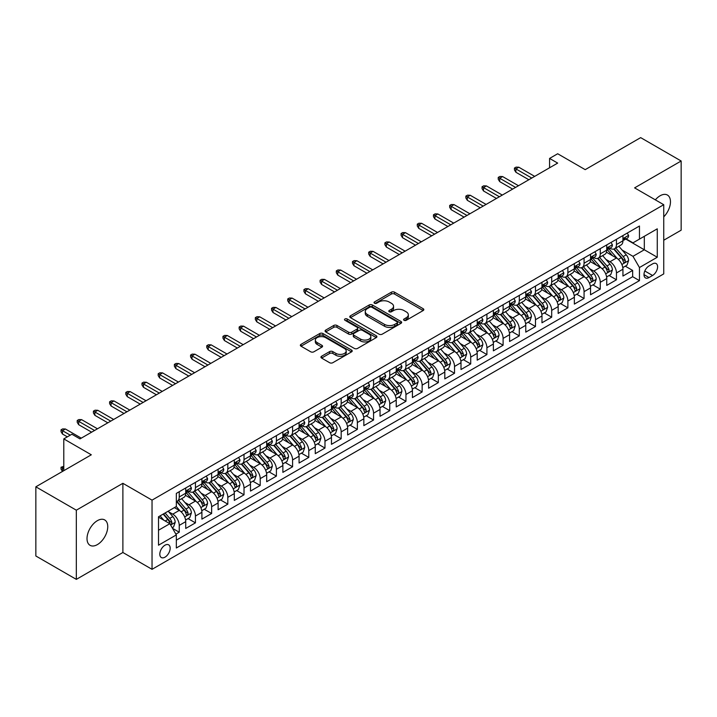 <?xml version="1.0" encoding="UTF-8"?>
<svg xmlns="http://www.w3.org/2000/svg" width="717" height="717" viewBox="0 0 717 717"><rect width="100%" height="100%" fill="white"/><g stroke="black" fill="none" stroke-linecap="round" stroke-linejoin="round"><path stroke-width="1.08" d="M404.047 320.293A1.577 0.905 0 0 0 406.27 320.293L423.164 310.542A2.25 1.3 0 0 0 423.819 309.619A2.25 1.3 0 0 0 423.164 308.704L394.547 292.186A2.25 1.3 0 0 0 391.374 292.186L374.48 301.938A1.577 0.905 0 0 0 374.023 302.574A1.577 0.905 0 0 0 374.48 303.219A1.577 0.905 0 0 0 376.712 303.219L378.899 301.956A7.197 4.15 0 0 1 389.071 301.956L391.455 303.336A7.197 4.15 0 0 1 393.561 306.276A7.197 4.15 0 0 1 391.455 309.206L389.268 310.47A1.577 0.905 0 0 0 388.802 311.115A1.577 0.905 0 0 0 389.268 311.752A1.577 0.905 0 0 0 391.491 311.752L393.678 310.497A7.197 4.15 0 0 1 403.85 310.497L406.234 311.868A7.197 4.15 0 0 1 408.34 314.808A7.197 4.15 0 0 1 406.234 317.739L404.047 319.002A1.577 0.905 0 0 0 403.59 319.648A1.577 0.905 0 0 0 404.047 320.293L404.047 319.002M97.387 544.597A14.654 8.461 120 0 0 106.958 531.682A14.654 8.461 120 0 0 104.709 519.933A14.654 8.461 120 0 0 97.387 520.659A14.654 8.461 120 0 0 87.806 533.573A14.654 8.461 120 0 0 90.055 545.323A14.654 8.461 120 0 0 97.387 544.597M663.745 216.848A14.654 8.461 120 0 0 667.428 195.051A14.654 8.461 120 0 0 660.097 195.777A14.654 8.461 120 0 0 655.347 199.855M164.991 557.172A7.331 4.23 120 0 0 169.777 550.71A7.331 4.23 120 0 0 168.656 544.839A7.331 4.23 120 0 0 164.991 545.198A7.331 4.23 120 0 0 160.205 551.66A7.331 4.23 120 0 0 161.325 557.53A7.331 4.23 120 0 0 164.991 557.172M321.592 356.241A2.25 1.3 0 0 0 320.938 357.156A2.25 1.3 0 0 0 321.592 358.07L329.623 362.712A2.25 1.3 0 0 0 332.805 362.712L351.554 351.877A2.25 1.3 0 0 0 352.217 350.963A2.25 1.3 0 0 0 351.554 350.048L322.946 333.53A2.25 1.3 0 0 0 319.764 333.53L301.015 344.357A2.25 1.3 0 0 0 300.351 345.271A2.25 1.3 0 0 0 301.015 346.194L310.703 351.787A2.25 1.3 0 0 0 313.885 351.787L321.915 347.153A2.25 1.3 0 0 0 322.569 346.239A2.25 1.3 0 0 0 321.915 345.316L317.102 342.547A6.014 3.468 0 0 1 315.346 340.091A6.014 3.468 0 0 1 319.056 336.882A6.014 3.468 0 0 1 325.608 337.635L344.447 348.507A6.014 3.468 0 0 1 346.203 350.963A6.014 3.468 0 0 1 342.493 354.171A6.014 3.468 0 0 1 335.941 353.418L332.805 351.608A2.25 1.3 0 0 0 329.623 351.608L321.592 356.241L321.592 358.07M663.745 240.231L681.15 230.184L681.15 161.002L640.666 137.628L585.206 169.651L557.674 153.752L549.581 158.43L557.674 163.1L79.972 438.903L71.879 434.224L63.786 438.903L63.786 470.693M76.334 510.19L76.334 579.372L122.885 552.493L122.885 483.312L76.334 510.19L35.85 486.816L91.31 454.793L63.786 438.903M122.885 483.312L152.04 500.134L663.745 204.703L663.745 273.894L152.04 569.325L152.04 500.134M681.15 161.002L634.599 187.881L663.745 204.703M379.051 334.167A2.25 1.3 0 0 0 382.233 334.167L400.991 323.34A2.25 1.3 0 0 0 401.645 322.426A2.25 1.3 0 0 0 400.991 321.503L372.374 304.985A2.25 1.3 0 0 0 369.201 304.985L350.443 315.812A2.25 1.3 0 0 0 349.788 316.735A2.25 1.3 0 0 0 350.443 317.649L379.051 334.167M345.585 320.633A1.577 0.905 0 0 1 347.189 320.849L347.189 318.984L376.273 335.771A2.25 1.3 0 0 1 376.927 336.694A2.25 1.3 0 0 1 376.273 337.608L357.514 348.435A2.25 1.3 0 0 1 354.341 348.435L325.724 331.917L333.755 327.319L333.755 325.455L325.724 330.089A2.25 1.3 0 0 0 325.07 331.003A2.25 1.3 0 0 0 325.724 331.917L325.724 330.089M333.755 327.319A2.25 1.3 0 0 1 336.936 327.319L336.936 325.455A2.25 1.3 0 0 0 333.755 325.455M336.936 325.455L348.534 332.15A2.25 1.3 0 0 0 351.715 332.15L357.039 329.076A2.25 1.3 0 0 0 357.702 328.162A2.25 1.3 0 0 0 357.039 327.239L344.958 320.266A1.577 0.905 0 0 1 344.501 319.621A1.577 0.905 0 0 1 345.469 318.787A1.577 0.905 0 0 1 347.189 318.984M76.334 579.372L35.85 555.998L35.85 486.816M175.88 534.147L179.241 532.202L172.519 528.33M168.701 511.813L172.761 514.161A9.16 5.288 60 0 1 179.241 525.382L185.721 521.644L185.721 528.465L195.436 522.854L188.069 518.606M184.887 502.465L188.956 504.813A9.16 5.288 60 0 1 195.436 516.034L201.907 512.297L201.907 519.117L211.632 513.506L204.255 509.258M201.083 493.117L205.152 495.465A9.16 5.288 60 0 1 211.632 506.686L218.102 502.94L218.102 509.769L227.818 504.159L220.451 499.901M217.278 483.769L221.347 486.117A9.16 5.288 60 0 1 227.818 497.338L234.298 493.592L234.298 500.421L244.013 494.811L236.646 490.553M233.473 474.421L237.533 476.769A9.16 5.288 60 0 1 244.013 487.981L250.493 484.244L250.493 491.073L260.208 485.463L252.841 481.206M249.668 465.073L253.728 467.421A9.16 5.288 60 0 1 260.208 478.633L266.688 474.896L266.688 481.725L276.403 476.115L269.036 471.858M265.855 455.716L269.924 458.064A9.16 5.288 60 0 1 276.403 469.285L282.874 465.548L282.874 472.369L292.59 466.767L285.223 462.51M282.05 446.368L286.119 448.717A9.16 5.288 60 0 1 292.59 459.938L299.07 456.2L299.07 463.021L308.785 457.41L301.418 453.162M298.245 437.02L302.305 439.369A9.16 5.288 60 0 1 308.785 450.59L315.265 446.852L315.265 453.673L324.98 448.062L317.613 443.814M314.44 427.673L318.5 430.021A9.16 5.288 60 0 1 324.98 441.242L331.46 437.495L331.46 444.325L341.175 438.714L333.808 434.457M330.627 418.325L334.696 420.673A9.16 5.288 60 0 1 341.175 431.894L347.646 428.148L347.646 434.977L357.371 429.366L349.995 425.109M346.822 408.977L350.891 411.325A9.16 5.288 60 0 1 357.371 422.537L363.842 418.8L363.842 425.629L373.557 420.019L366.19 415.761M363.017 399.629L367.086 401.977A9.16 5.288 60 0 1 373.557 413.189L380.037 409.452L380.037 416.281L389.752 410.671L382.385 406.414M379.212 390.281L383.272 392.62A9.16 5.288 60 0 1 389.752 403.841L396.232 400.104L396.232 406.924L405.947 401.323L398.58 397.066M395.408 380.924L399.468 383.272A9.16 5.288 60 0 1 405.947 394.493L412.427 390.756L412.427 397.577L422.143 391.966L414.776 387.718M411.594 371.576L415.663 373.924A9.16 5.288 60 0 1 422.143 385.146L428.614 381.408L428.614 388.229L438.329 382.618L430.962 378.37M427.789 362.228L431.858 364.577A9.16 5.288 60 0 1 438.329 375.798L444.809 372.06L444.809 378.881L454.524 373.27L447.157 369.022M443.984 352.881L448.044 355.229A9.16 5.288 60 0 1 454.524 366.45L461.004 362.703L461.004 369.533L470.719 363.922L463.352 359.665M460.18 343.533L464.24 345.881A9.16 5.288 60 0 1 470.719 357.102L477.199 353.356L477.199 360.185L486.915 354.574L479.548 350.317M476.366 334.185L480.435 336.533A9.16 5.288 60 0 1 486.915 347.745L493.386 344.008L493.386 350.837L503.11 345.227L495.734 340.969M492.561 324.837L496.63 327.185A9.16 5.288 60 0 1 503.11 338.397L509.581 334.66L509.581 341.489L519.296 335.879L511.929 331.621M508.756 315.48L512.825 317.828A9.16 5.288 60 0 1 519.296 329.049L525.776 325.312L525.776 332.132L535.491 326.531L528.124 322.274M524.952 306.132L529.012 308.48A9.16 5.288 60 0 1 535.491 319.701L541.971 315.964L541.971 322.784L551.687 317.174L544.32 312.926M541.138 296.784L545.207 299.132A9.16 5.288 60 0 1 551.687 310.353L558.167 306.616L558.167 313.437L567.882 307.826L560.515 303.578M557.333 287.436L561.402 289.785A9.16 5.288 60 0 1 567.882 301.006L574.353 297.268L574.353 304.089L584.068 298.478L576.701 294.221M573.528 278.088L577.597 280.437A9.16 5.288 60 0 1 584.068 291.658L590.548 287.911L590.548 294.741L600.263 289.13L592.896 284.873M589.724 268.741L593.784 271.089A9.16 5.288 60 0 1 600.263 282.301L606.743 278.563L606.743 285.393L616.459 279.782L616.459 272.953A9.16 5.288 -120 0 0 609.979 261.741L605.919 259.393M609.091 275.525L616.459 279.782M185.721 521.644A9.16 5.288 -120 0 0 179.241 510.423L174.383 507.618M201.907 512.297A9.16 5.288 -120 0 0 195.436 501.075L185.416 495.295M218.102 502.94A9.16 5.288 -120 0 0 211.632 491.728L201.611 485.947M234.298 493.592A9.16 5.288 -120 0 0 227.818 482.38L217.807 476.59M250.493 484.244A9.16 5.288 -120 0 0 244.013 473.023L234.002 467.242M266.688 474.896A9.16 5.288 -120 0 0 260.208 463.675L250.197 457.894M282.874 465.548A9.16 5.288 -120 0 0 276.403 454.327L266.383 448.546M299.07 456.2A9.16 5.288 -120 0 0 292.59 444.979L282.579 439.198M315.265 446.852A9.16 5.288 -120 0 0 308.785 435.631L298.774 429.85M331.46 437.495A9.16 5.288 -120 0 0 324.98 426.283L314.969 420.503M347.646 428.148A9.16 5.288 -120 0 0 341.175 416.935L331.155 411.146M363.842 418.8A9.16 5.288 -120 0 0 357.371 407.579L347.351 401.798M380.037 409.452A9.16 5.288 -120 0 0 373.557 398.231L363.546 392.45M396.232 400.104A9.16 5.288 -120 0 0 389.752 388.883L379.741 383.102M412.427 390.756A9.16 5.288 -120 0 0 405.947 379.535L395.927 373.754M428.614 381.408A9.16 5.288 -120 0 0 422.143 370.187L412.123 364.406M444.809 372.06A9.16 5.288 -120 0 0 438.329 360.839L428.318 355.058M461.004 362.703A9.16 5.288 -120 0 0 454.524 351.491L444.513 345.711M477.199 353.356A9.16 5.288 -120 0 0 470.719 342.143L460.708 336.354M493.386 344.008A9.16 5.288 -120 0 0 486.915 332.787L476.895 327.006M509.581 334.66A9.16 5.288 -120 0 0 503.11 323.439L493.09 317.658M525.776 325.312A9.16 5.288 -120 0 0 519.296 314.091L509.285 308.31M541.971 315.964A9.16 5.288 -120 0 0 535.491 304.743L525.48 298.962M558.167 306.616A9.16 5.288 -120 0 0 551.687 295.395L541.667 289.614M574.353 297.268A9.16 5.288 -120 0 0 567.882 286.047L557.862 280.266M590.548 287.911A9.16 5.288 -120 0 0 584.068 276.699L574.057 270.918M606.743 278.563A9.16 5.288 -120 0 0 600.263 267.342L590.252 261.562M652.569 263.892L649.01 265.944A7.098 4.096 120 0 0 644.368 272.2A7.098 4.096 120 0 0 645.461 277.891A7.098 4.096 120 0 0 649.01 277.542L652.569 275.48A7.098 4.096 120 0 0 657.211 269.225A7.098 4.096 120 0 0 656.118 263.533A7.098 4.096 120 0 0 652.569 263.892M158.511 530.239L169.848 523.697L176.328 534.918L176.328 548.003L639.456 280.625L639.456 267.531L632.977 256.319L622.105 250.045M176.328 534.918L158.511 545.198L158.511 516.778L176.328 506.498L176.328 493.404L639.456 226.025L639.456 239.111L657.265 228.831L657.265 257.251L639.456 267.531M188.876 491.297L188.956 491.351A9.16 5.288 60 0 0 193.536 491.808L200.016 488.062A9.16 5.288 -120 0 0 201.907 483.867L201.907 478.633M205.062 481.949L205.152 482.003A9.16 5.288 60 0 0 209.731 482.451L216.211 478.714A9.16 5.288 -120 0 0 218.102 474.52L218.102 469.285M221.257 472.602L221.347 472.655A9.16 5.288 60 0 0 225.927 473.103L232.398 469.366A9.16 5.288 -120 0 0 234.298 465.172L234.298 459.938M237.452 463.254L237.533 463.307A9.16 5.288 60 0 0 242.113 463.756L248.593 460.018A9.16 5.288 -120 0 0 250.493 455.824L250.493 450.59M253.648 453.906L253.728 453.951A9.16 5.288 60 0 0 258.308 454.408L264.788 450.67A9.16 5.288 -120 0 0 266.688 446.476L266.688 441.242M269.834 444.558L269.924 444.603A9.16 5.288 60 0 0 274.503 445.06L280.983 441.322A9.16 5.288 -120 0 0 282.874 437.128L282.874 431.894M286.029 435.21L286.119 435.255A9.16 5.288 60 0 0 290.699 435.712L297.17 431.966A9.16 5.288 -120 0 0 299.07 427.78L299.07 422.537M302.224 425.862L302.305 425.907A9.16 5.288 60 0 0 306.894 426.364L313.365 422.618A9.16 5.288 -120 0 0 315.265 418.423L315.265 413.189M318.42 416.505L318.5 416.559A9.16 5.288 60 0 0 323.08 417.007L329.56 413.27A9.16 5.288 -120 0 0 331.46 409.075L331.46 403.841M334.615 407.157L334.696 407.211A9.16 5.288 60 0 0 339.275 407.659L345.755 403.922A9.16 5.288 -120 0 0 347.646 399.728L347.646 394.493M350.801 397.81L350.891 397.863A9.16 5.288 60 0 0 355.471 398.311L361.951 394.574A9.16 5.288 -120 0 0 363.842 390.38L363.842 385.146M366.996 388.462L367.086 388.506A9.16 5.288 60 0 0 371.666 388.964L378.137 385.226A9.16 5.288 -120 0 0 380.037 381.032L380.037 375.798M383.192 379.114L383.272 379.159A9.16 5.288 60 0 0 387.852 379.616L394.332 375.878A9.16 5.288 -120 0 0 396.232 371.684L396.232 366.45M399.387 369.766L399.468 369.811A9.16 5.288 60 0 0 404.047 370.268L410.527 366.53A9.16 5.288 -120 0 0 412.427 362.336L412.427 357.093M415.573 360.418L415.663 360.463A9.16 5.288 60 0 0 420.243 360.92L426.723 357.174A9.16 5.288 -120 0 0 428.614 352.988L428.614 347.745M431.768 351.061L431.858 351.115A9.16 5.288 60 0 0 436.438 351.572L442.909 347.826A9.16 5.288 -120 0 0 444.809 343.631L444.809 338.397M447.964 341.713L448.044 341.767A9.16 5.288 60 0 0 452.624 342.215L459.104 338.478A9.16 5.288 -120 0 0 461.004 334.283L461.004 329.049M464.159 332.365L464.24 332.419A9.16 5.288 60 0 0 468.819 332.867L475.299 329.13A9.16 5.288 -120 0 0 477.199 324.935L477.199 319.701M480.354 323.017L480.435 323.071A9.16 5.288 60 0 0 485.015 323.519L491.495 319.782A9.16 5.288 -120 0 0 493.386 315.588L493.386 310.353M496.54 313.67L496.63 313.714A9.16 5.288 60 0 0 501.21 314.171L507.69 310.434A9.16 5.288 -120 0 0 509.581 306.24L509.581 301.006M512.736 304.322L512.825 304.367A9.16 5.288 60 0 0 517.405 304.824L523.876 301.086A9.16 5.288 -120 0 0 525.776 296.892L525.776 291.658M528.931 294.974L529.012 295.019A9.16 5.288 60 0 0 533.591 295.476L540.071 291.729A9.16 5.288 -120 0 0 541.971 287.544L541.971 282.301M545.126 285.626L545.207 285.671A9.16 5.288 60 0 0 549.787 286.128L556.267 282.381A9.16 5.288 -120 0 0 558.167 278.187L558.167 272.953M561.312 276.269L561.402 276.323A9.16 5.288 60 0 0 565.982 276.771L572.462 273.034A9.16 5.288 -120 0 0 574.353 268.839L574.353 263.605M577.508 266.921L577.597 266.975A9.16 5.288 60 0 0 582.177 267.423L588.648 263.686A9.16 5.288 -120 0 0 590.548 259.491L590.548 254.257M593.703 257.573L593.784 257.627A9.16 5.288 60 0 0 598.363 258.075L604.843 254.338A9.16 5.288 -120 0 0 606.743 250.143L606.743 244.909M176.328 540.152L632.654 276.699L632.654 270.434L622.939 276.045L622.939 269.216A9.16 5.288 -120 0 0 616.459 257.995L606.448 252.214M609.898 248.225L609.979 248.27A9.16 5.288 -120 0 0 614.559 248.727A9.16 5.288 -120 0 0 616.459 244.533L616.459 239.299M614.559 248.727L621.039 244.99A9.16 5.288 -120 0 0 622.939 240.795L622.939 235.561M179.241 491.728L179.241 496.962A9.16 5.288 60 0 1 177.341 501.156A9.16 5.288 60 0 1 176.328 501.524M177.341 501.156L183.821 497.41A9.16 5.288 -120 0 0 185.721 493.224L185.721 487.981M195.436 482.371L195.436 487.614A9.16 5.288 60 0 1 193.536 491.808M211.632 473.023L211.632 478.266A9.16 5.288 60 0 1 209.731 482.451M227.818 463.675L227.818 468.909A9.16 5.288 60 0 1 225.927 473.103M244.013 454.327L244.013 459.561A9.16 5.288 60 0 1 242.113 463.756M260.208 444.979L260.208 450.213A9.16 5.288 60 0 1 258.308 454.408M276.403 435.631L276.403 440.865A9.16 5.288 60 0 1 274.503 445.06M292.59 426.283L292.59 431.517A9.16 5.288 60 0 1 290.699 435.712M308.785 416.935L308.785 422.17A9.16 5.288 60 0 1 306.894 426.364M324.98 407.579L324.98 412.822A9.16 5.288 60 0 1 323.08 417.007M341.175 398.231L341.175 403.465A9.16 5.288 60 0 1 339.275 407.659M357.371 388.883L357.371 394.117A9.16 5.288 60 0 1 355.471 398.311M373.557 379.535L373.557 384.769A9.16 5.288 60 0 1 371.666 388.964M389.752 370.187L389.752 375.421A9.16 5.288 60 0 1 387.852 379.616M405.947 360.839L405.947 366.073A9.16 5.288 60 0 1 404.047 370.268M422.143 351.491L422.143 356.725A9.16 5.288 60 0 1 420.243 360.92M438.329 342.134L438.329 347.378A9.16 5.288 60 0 1 436.438 351.572M454.524 332.787L454.524 338.03A9.16 5.288 60 0 1 452.624 342.215M470.719 323.439L470.719 328.673A9.16 5.288 60 0 1 468.819 332.867M486.915 314.091L486.915 319.325A9.16 5.288 60 0 1 485.015 323.519M503.11 304.743L503.11 309.977A9.16 5.288 60 0 1 501.21 314.171M519.296 295.395L519.296 300.629A9.16 5.288 60 0 1 517.405 304.824M535.491 286.047L535.491 291.281A9.16 5.288 60 0 1 533.591 295.476M551.687 276.699L551.687 281.933A9.16 5.288 60 0 1 549.787 286.128M567.882 267.342L567.882 272.585A9.16 5.288 60 0 1 565.982 276.771M584.068 257.995L584.068 263.229A9.16 5.288 60 0 1 582.177 267.423M600.263 248.647L600.263 253.881A9.16 5.288 60 0 1 598.363 258.075M600.263 282.301L600.263 289.13M584.068 291.658L584.068 298.478M567.882 301.006L567.882 307.826M551.687 310.353L551.687 317.174M535.491 319.701L535.491 326.531M519.296 329.049L519.296 335.879M503.11 338.397L503.11 345.227M486.915 347.745L486.915 354.574M470.719 357.102L470.719 363.922M454.524 366.45L454.524 373.27M438.329 375.798L438.329 382.618M422.143 385.146L422.143 391.966M405.947 394.493L405.947 401.323M389.752 403.841L389.752 410.671M373.557 413.189L373.557 420.019M357.371 422.537L357.371 429.366M341.175 431.894L341.175 438.714M324.98 441.242L324.98 448.062M308.785 450.59L308.785 457.41M292.59 459.938L292.59 466.767M276.403 469.285L276.403 476.115M260.208 478.633L260.208 485.463M244.013 487.981L244.013 494.811M227.818 497.338L227.818 504.159M211.632 506.686L211.632 513.506M195.436 516.034L195.436 522.854M179.241 525.382L179.241 532.202M169.848 523.697L158.511 517.154M632.977 256.319L644.314 249.767L644.314 236.305L657.265 228.831M625.762 239.066L657.265 257.251M626.093 238.878L632.977 242.848L639.456 239.111M122.885 552.493L152.04 569.325M549.581 158.43L549.581 167.778M625.287 266.177L632.654 270.434M632.654 276.699L639.456 280.625M404.675 320.508L406.234 319.612A7.197 4.15 0 0 0 408.34 316.672L408.34 314.808M393.561 306.276L393.561 308.14A7.197 4.15 0 0 1 391.455 311.079L389.896 311.976M423.129 310.56L394.547 294.051A2.25 1.3 0 0 0 391.374 294.051L375.116 303.443M400.955 323.358L372.374 306.858A2.25 1.3 0 0 0 369.201 306.858L350.47 317.667M397.012 323.062A1.577 0.905 0 0 0 397.478 322.426A1.577 0.905 0 0 0 397.012 321.781L371.899 307.279A1.577 0.905 0 0 0 369.676 307.279L367.373 308.615A7.197 4.15 0 0 0 365.267 311.545A7.197 4.15 0 0 0 367.373 314.485L384.536 324.398A7.197 4.15 0 0 0 394.708 324.398L397.012 323.062L397.012 324.935A1.577 0.905 0 0 0 397.478 324.29L397.478 322.426M365.267 311.545L365.267 313.419A7.197 4.15 0 0 0 367.373 316.358L367.373 314.485M397.012 324.935L394.708 326.262A7.197 4.15 0 0 1 384.536 326.262L367.373 316.358M336.936 327.319L348.534 334.023A2.25 1.3 0 0 0 351.715 334.023L357.039 330.949A2.25 1.3 0 0 0 357.702 330.026L357.702 328.162M347.189 320.849L376.246 337.626M360.579 339.105A6.014 3.468 0 0 0 367.131 339.858A6.014 3.468 0 0 0 370.841 336.649A6.014 3.468 0 0 0 369.076 334.194L362.443 330.358A2.25 1.3 0 0 0 359.262 330.358L353.938 333.432A2.25 1.3 0 0 0 353.284 334.355A2.25 1.3 0 0 0 353.938 335.269L360.579 339.105L360.579 340.969A6.014 3.468 0 0 0 367.131 341.722A6.014 3.468 0 0 0 370.841 338.514L370.841 336.649M353.284 334.355L353.284 336.219A2.25 1.3 0 0 0 353.938 337.142L353.938 335.269M360.579 340.969L353.938 337.142M346.203 350.963L346.203 352.836A6.014 3.468 0 0 1 342.493 356.035A6.014 3.468 0 0 1 335.941 355.282L332.805 353.472A2.25 1.3 0 0 0 329.623 353.472L321.628 358.088M315.346 340.091L315.346 341.955A6.014 3.468 0 0 0 317.102 344.411L317.102 342.547M321.879 347.171L317.102 344.411M351.527 351.895L322.946 335.395A2.25 1.3 0 0 0 319.764 335.395L301.041 346.203M622.795 267.611L626.981 265.2L628.603 260.522A6.068 3.504 -120 0 0 626.237 254.822L618.843 246.254M617.355 258.586L608.903 248.799M612.542 255.736L607.64 250.054A14.546 8.398 -120 0 0 607.191 249.552M613.734 249.059L621.218 257.726A6.068 3.504 60 0 1 623.387 261.902C624.292 263.121 624.946 262.745 625.323 260.782A6.068 3.504 -120 0 0 623.163 256.596L615.76 248.037M614.173 248.916L622.213 258.228A3.092 1.784 60 0 1 622.992 259.437L625.323 260.782M623.387 261.902L623.826 262.619M627.223 233.079L628.603 235.463A6.068 3.504 60 0 1 627.348 238.152L624.265 239.926A6.068 3.504 -120 0 0 625.323 238.528L625.197 237.99M623.136 240.213L623.163 240.213A6.068 3.504 -120 0 0 624.265 239.926M624.543 238.08L625.323 238.528C624.946 237.614 624.301 237.99 623.387 239.648A6.068 3.504 60 0 1 622.939 240.518M531.763 178.067L515.899 168.898L515.899 172.268L514.439 169.929L514.439 168.056L515.899 168.898L518.812 167.213L534.685 176.382M515.899 172.268L528.85 179.743M514.439 168.056L516.061 167.124L518.812 167.213M606.609 276.959L610.794 274.548L612.408 269.87A6.068 3.504 -120 0 0 610.042 264.17L602.647 255.61M601.169 267.943L592.708 258.147M596.356 265.084L591.444 259.402A14.546 8.398 -120 0 0 590.996 258.9M597.539 258.407L605.023 267.074A6.068 3.504 60 0 1 607.191 271.25C608.106 272.469 608.751 272.102 609.136 270.13A6.068 3.504 -120 0 0 606.967 265.953L599.573 257.385M597.987 258.263L606.026 267.575A3.092 1.784 60 0 1 606.806 268.785L609.136 270.13M607.191 271.25L607.631 271.967M590.414 286.307L594.599 283.896L596.212 279.218A6.068 3.504 -120 0 0 593.855 273.518L586.452 264.958M584.973 277.291L576.513 267.495M580.161 274.441L575.249 268.758A14.546 8.398 -120 0 0 574.801 268.248M581.353 267.755L588.836 276.421A6.068 3.504 60 0 1 590.996 280.598C591.91 281.817 592.556 281.449 592.941 279.478A6.068 3.504 -120 0 0 590.772 275.301L583.378 266.733M581.792 267.611L589.831 276.923A3.092 1.784 60 0 1 590.611 278.133L592.941 279.478M590.996 280.598L591.435 281.324M574.218 295.664L578.404 293.244L580.026 288.566A6.068 3.504 -120 0 0 577.66 282.874L570.257 274.306M568.778 286.639L560.327 276.843M563.965 283.789L559.063 278.106A14.546 8.398 -120 0 0 558.606 277.596M565.157 277.103L572.641 285.769A6.068 3.504 60 0 1 574.801 289.946C575.715 291.174 576.36 290.797 576.746 288.826A6.068 3.504 -120 0 0 574.586 284.649L567.183 276.081M565.596 276.959L573.636 286.271A3.092 1.784 60 0 1 574.416 287.481L576.746 288.826M574.801 289.946L575.249 290.672M558.023 305.012L562.209 302.592L563.831 297.913A6.068 3.504 -120 0 0 561.465 292.222L554.071 283.654M552.583 295.987L544.131 286.2M547.77 293.136L542.868 287.454A14.546 8.398 -120 0 0 542.411 286.943M548.962 286.45L556.446 295.117A6.068 3.504 60 0 1 558.606 299.303C559.52 300.522 560.174 300.145 560.551 298.173A6.068 3.504 -120 0 0 558.391 293.997L550.988 285.429M549.401 286.316L557.441 295.619A3.092 1.784 60 0 1 558.22 296.829L560.551 298.173M558.606 299.303L559.054 300.02M611.036 242.427L612.408 244.811A6.068 3.504 60 0 1 611.153 247.499L608.079 249.274A6.068 3.504 -120 0 0 609.136 247.876L609.002 247.338M606.941 249.561L606.967 249.561A6.068 3.504 -120 0 0 608.079 249.274M608.348 247.428L609.136 247.876C608.751 246.962 608.106 247.338 607.191 248.996A6.068 3.504 60 0 1 606.743 249.866M515.577 187.415L499.704 178.246L499.704 181.616L498.243 179.277L498.243 177.404L499.704 178.246L502.617 176.57L518.49 185.73M499.704 181.616L512.655 189.091M498.243 177.404L499.866 176.472L502.617 176.57M594.841 251.784L596.212 254.168A6.068 3.504 60 0 1 594.958 256.847L591.884 258.622A6.068 3.504 -120 0 0 592.941 257.224L592.816 256.686M590.754 258.909L590.772 258.909A6.068 3.504 -120 0 0 591.884 258.622M592.152 256.776L592.941 257.224C592.556 256.31 591.91 256.686 590.996 258.353A6.068 3.504 60 0 1 590.548 259.213M499.382 196.763L483.509 187.603L483.509 190.964L482.057 188.625L482.057 186.761L483.509 187.603L486.431 185.918L502.294 195.078M483.509 190.964L496.469 198.448M482.057 186.761L483.67 185.82L486.431 185.918M578.646 261.131L580.026 263.515A6.068 3.504 60 0 1 578.762 266.195L575.688 267.97A6.068 3.504 -120 0 0 576.746 266.581L576.62 266.034M574.559 268.257L574.586 268.257A6.068 3.504 -120 0 0 575.688 267.97M575.966 266.124L576.746 266.581C576.36 265.666 575.715 266.034 574.801 267.701A6.068 3.504 60 0 1 574.353 268.561M483.186 206.111L467.323 196.951L467.323 200.312L465.862 197.973L465.862 196.108L467.323 196.951L470.235 195.266L486.099 204.426M467.323 200.312L480.273 207.796M465.862 196.108L467.484 195.167L470.235 195.266M562.451 270.479L563.831 272.863A6.068 3.504 60 0 1 562.576 275.543L559.493 277.327A6.068 3.504 -120 0 0 560.551 275.928L560.425 275.391M558.364 277.604L558.391 277.604A6.068 3.504 -120 0 0 559.493 277.327M559.771 275.471L560.551 275.928C560.174 275.014 559.52 275.382 558.606 277.049A6.068 3.504 60 0 1 558.167 277.909M466.991 215.459L451.127 206.299L451.127 209.66L449.667 207.33L449.667 205.456L451.127 206.299L454.04 204.614L469.913 213.774M451.127 209.66L464.078 217.143M449.667 205.456L451.289 204.524L454.04 204.614M541.837 314.36L546.013 311.94L547.636 307.27A6.068 3.504 -120 0 0 545.27 301.57L537.875 293.002M536.388 305.334L527.936 295.547M531.584 302.484L526.672 296.802A14.546 8.398 -120 0 0 526.224 296.3M532.767 295.798L540.251 304.465A6.068 3.504 60 0 1 542.419 308.651C543.325 309.869 543.979 309.493 544.364 307.521A6.068 3.504 -120 0 0 542.195 303.345L534.801 294.777M533.206 295.664L541.254 304.967A3.092 1.784 60 0 1 542.034 306.177L544.364 307.521M542.419 308.651L542.859 309.368M546.264 279.827L547.636 282.211A6.068 3.504 60 0 1 546.381 284.9L543.307 286.675A6.068 3.504 -120 0 0 544.364 285.276L544.23 284.739M542.169 286.952L542.195 286.952A6.068 3.504 -120 0 0 543.307 286.675M543.576 284.819L544.364 285.276C543.979 284.362 543.334 284.739 542.419 286.397A6.068 3.504 60 0 1 541.971 287.257M450.805 224.806L434.932 215.647L434.932 219.008L433.471 216.677L433.471 214.804L434.932 215.647L437.845 213.962L453.718 223.121M434.932 219.008L447.883 226.491M433.471 214.804L435.094 213.872L437.845 213.962M525.642 323.708L529.827 321.288L531.44 316.618A6.068 3.504 -120 0 0 529.083 310.918L521.68 302.35M520.201 314.682L511.741 304.895M515.389 311.832L510.477 306.15A14.546 8.398 -120 0 0 510.029 305.648M516.581 305.155L524.064 313.813A6.068 3.504 60 0 1 526.224 317.998C527.138 319.217 527.784 318.841 528.169 316.878A6.068 3.504 -120 0 0 526 312.693L518.606 304.125M517.02 305.012L525.059 314.324A3.092 1.784 60 0 1 525.839 315.534L528.169 316.878M526.224 317.998L526.663 318.715M509.446 333.055L513.632 330.636L515.254 325.966A6.068 3.504 -120 0 0 512.888 320.266L505.485 311.698M504.006 324.03L495.546 314.243M499.193 321.18L494.282 315.498A14.546 8.398 -120 0 0 493.834 314.996M500.385 314.503L507.869 323.161A6.068 3.504 60 0 1 510.029 327.346C510.943 328.565 511.588 328.189 511.974 326.226A6.068 3.504 -120 0 0 509.814 322.041L502.411 313.481M500.824 314.36L508.864 323.672A3.092 1.784 60 0 1 509.644 324.882L511.974 326.226M510.029 327.346L510.468 328.063M493.251 342.403L497.437 339.992L499.059 335.314A6.068 3.504 -120 0 0 496.693 329.614L489.299 321.046M487.811 333.378L479.359 323.591M482.998 330.528L478.096 324.846A14.546 8.398 -120 0 0 477.639 324.344M484.19 323.851L491.674 332.518A6.068 3.504 60 0 1 493.834 336.694C494.748 337.913 495.393 337.537 495.779 335.574A6.068 3.504 -120 0 0 493.619 331.388L486.216 322.829M484.629 323.708L492.669 333.02A3.092 1.784 60 0 1 493.448 334.23L495.779 335.574M493.834 336.694L494.282 337.411M477.056 351.751L481.241 349.34L482.864 344.662A6.068 3.504 -120 0 0 480.498 338.962L473.103 330.403M471.616 342.735L463.164 332.939M466.803 339.885L461.9 334.203A14.546 8.398 -120 0 0 461.452 333.692M467.995 333.199L475.479 341.866A6.068 3.504 60 0 1 477.647 346.042C478.553 347.261 479.207 346.894 479.583 344.922A6.068 3.504 -120 0 0 477.423 340.745L470.02 332.177M468.434 333.055L476.482 342.368A3.092 1.784 60 0 1 477.253 343.577L479.583 344.922M477.647 346.042L478.087 346.759M460.87 361.099L465.055 358.688L466.668 354.01A6.068 3.504 -120 0 0 464.311 348.319L456.908 339.75M455.429 352.083L446.969 342.287M450.617 349.233L445.705 343.551A14.546 8.398 -120 0 0 445.257 343.04M451.8 342.547L459.283 351.213A6.068 3.504 60 0 1 461.452 355.39C462.366 356.609 463.012 356.241 463.397 354.27A6.068 3.504 -120 0 0 461.228 350.093L453.834 341.525M452.248 342.403L460.287 351.715A3.092 1.784 60 0 1 461.067 352.925L463.397 354.27M461.452 355.39L461.891 356.116M530.069 289.175L531.44 291.559A6.068 3.504 60 0 1 530.186 294.248L527.112 296.022A6.068 3.504 -120 0 0 528.169 294.624L528.035 294.087M525.982 296.309L526 296.309A6.068 3.504 -120 0 0 527.112 296.022M527.38 294.167L528.169 294.624C527.784 293.71 527.138 294.087 526.224 295.745A6.068 3.504 60 0 1 525.776 296.605M434.61 234.154L418.737 224.995L418.737 228.365L417.285 226.025L417.285 224.152L418.737 224.995L421.65 223.31L437.522 232.478M418.737 228.365L431.697 235.839M417.285 224.152L418.898 223.22L421.65 223.31M513.874 298.523L515.254 300.907A6.068 3.504 60 0 1 513.99 303.596L510.916 305.37A6.068 3.504 -120 0 0 511.974 303.972L511.848 303.434M509.787 305.657L509.814 305.657A6.068 3.504 -120 0 0 510.916 305.37M511.194 303.524L511.974 303.972C511.588 303.058 510.943 303.434 510.029 305.092A6.068 3.504 60 0 1 509.581 305.962M418.414 243.502L402.542 234.342L402.542 237.712L401.09 235.373L401.09 233.5L402.542 234.342L405.463 232.658L421.327 241.826M402.542 237.712L415.502 245.187M401.09 233.5L402.703 232.568L405.463 232.658M497.679 307.871L499.059 310.255A6.068 3.504 60 0 1 497.804 312.944L494.721 314.718A6.068 3.504 -120 0 0 495.779 313.32L495.653 312.782M493.592 315.005L493.619 315.005A6.068 3.504 -120 0 0 494.721 314.718M494.999 312.872L495.779 313.32C495.402 312.406 494.748 312.782 493.834 314.44A6.068 3.504 60 0 1 493.386 315.31M402.219 252.859L386.355 243.69L386.355 247.06L384.895 244.721L384.895 242.848L386.355 243.69L389.268 242.014L405.132 251.174M386.355 247.06L399.306 254.535M384.895 242.848L386.517 241.916L389.268 242.014M481.483 317.228L482.864 319.612A6.068 3.504 60 0 1 481.609 322.292L478.535 324.066A6.068 3.504 -120 0 0 479.583 322.668L479.458 322.13M477.397 324.353L477.423 324.353A6.068 3.504 -120 0 0 478.535 324.066M478.804 322.22L479.583 322.668C479.207 321.754 478.562 322.13 477.647 323.788A6.068 3.504 60 0 1 477.199 324.658M386.024 262.207L370.16 253.038L370.16 256.408L368.699 254.069L368.699 252.205L370.16 253.038L373.073 251.362L388.946 260.522M370.16 256.408L383.111 263.883M368.699 252.205L370.322 251.264L373.073 251.362M465.297 326.576L466.668 328.96A6.068 3.504 60 0 1 465.414 331.639L462.34 333.414A6.068 3.504 -120 0 0 463.397 332.016L463.263 331.478M461.201 333.701L461.228 333.701A6.068 3.504 -120 0 0 462.34 333.414M462.608 331.568L463.397 332.016C463.012 331.102 462.366 331.478 461.452 333.145A6.068 3.504 60 0 1 461.004 334.005M369.838 271.555L353.965 262.395L353.965 265.756L352.504 263.417L352.504 261.553L353.965 262.395L356.878 260.71L372.75 269.87M353.965 265.756L366.916 273.24M352.504 261.553L354.126 260.612L356.878 260.71M444.674 370.456L448.86 368.036L450.473 363.358A6.068 3.504 -120 0 0 448.116 357.666L440.713 349.098M439.234 361.431L430.774 351.635M434.421 358.581L429.51 352.898A14.546 8.398 -120 0 0 429.062 352.388M435.613 351.895L443.097 360.561A6.068 3.504 60 0 1 445.257 364.738C446.171 365.966 446.816 365.589 447.202 363.618A6.068 3.504 -120 0 0 445.033 359.441L437.639 350.873M436.053 351.751L444.092 361.063A3.092 1.784 60 0 1 444.872 362.273L447.202 363.618M445.257 364.738L445.696 365.464M449.102 335.923L450.473 338.307A6.068 3.504 60 0 1 449.218 340.987L446.144 342.771A6.068 3.504 -120 0 0 447.202 341.373L447.076 340.835M445.015 343.049L445.033 343.049A6.068 3.504 -120 0 0 446.144 342.771M446.413 340.916L447.202 341.373C446.816 340.458 446.171 340.826 445.257 342.493A6.068 3.504 60 0 1 444.809 343.353M353.642 280.903L337.77 271.743L337.77 275.104L336.318 272.765L336.318 270.901L337.77 271.743L340.692 270.058L356.555 279.218M337.77 275.104L350.73 282.588M336.318 270.901L337.931 269.968L340.692 270.058M428.479 379.804L432.665 377.384L434.287 372.715A6.068 3.504 -120 0 0 431.921 367.014L424.518 358.446M423.039 370.779L414.587 360.992M418.226 367.929L413.324 362.246A14.546 8.398 -120 0 0 412.867 361.735M419.418 361.243L426.902 369.909A6.068 3.504 60 0 1 429.062 374.095C429.976 375.314 430.621 374.937 431.007 372.965A6.068 3.504 -120 0 0 428.847 368.789L421.444 360.221M419.857 361.108L427.897 370.411A3.092 1.784 60 0 1 428.676 371.621L431.007 372.965M429.062 374.095L429.51 374.812M432.907 345.271L434.287 347.655A6.068 3.504 60 0 1 433.023 350.335L429.949 352.119A6.068 3.504 -120 0 0 431.007 350.721L430.881 350.183M428.82 352.397L428.847 352.397A6.068 3.504 -120 0 0 429.949 352.119M430.227 350.263L431.007 350.721C430.621 349.806 429.976 350.174 429.062 351.841A6.068 3.504 60 0 1 428.614 352.701M337.447 290.251L321.583 281.091L321.583 284.452L320.123 282.122L320.123 280.248L321.583 281.091L324.496 279.406L340.36 288.566M321.583 284.452L334.534 291.936M320.123 280.248L321.745 279.316L324.496 279.406M412.284 389.152L416.469 386.732L418.092 382.062A6.068 3.504 -120 0 0 415.726 376.362L408.332 367.794M406.844 380.127L398.392 370.339M402.031 377.276L397.128 371.594A14.546 8.398 -120 0 0 396.671 371.092M403.223 370.599L410.707 379.257A6.068 3.504 60 0 1 412.867 383.443C413.781 384.662 414.435 384.285 414.811 382.322A6.068 3.504 -120 0 0 412.651 378.137L405.248 369.569M403.662 370.456L411.701 379.768A3.092 1.784 60 0 1 412.481 380.969L414.811 382.322M412.867 383.443L413.315 384.16M416.711 354.619L418.092 357.003A6.068 3.504 60 0 1 416.837 359.692L413.754 361.467A6.068 3.504 -120 0 0 414.811 360.068L414.686 359.531M412.625 361.753L412.651 361.753A6.068 3.504 -120 0 0 413.754 361.467M414.032 359.611L414.811 360.068C414.435 359.154 413.781 359.531 412.867 361.189A6.068 3.504 60 0 1 412.427 362.049M321.252 299.598L305.388 290.439L305.388 293.8L303.927 291.469L303.927 289.596L305.388 290.439L308.301 288.754L324.174 297.913M305.388 293.8L318.339 301.283M303.927 289.596L305.55 288.664L308.301 288.754M396.098 398.5L400.274 396.08L401.896 391.41A6.068 3.504 -120 0 0 399.53 385.71L392.136 377.142M390.648 389.474L382.197 379.687M385.845 386.624L380.933 380.942A14.546 8.398 -120 0 0 380.485 380.44M387.028 379.947L394.511 388.605A6.068 3.504 60 0 1 396.68 392.791C397.585 394.009 398.24 393.633 398.625 391.67A6.068 3.504 -120 0 0 396.456 387.485L389.062 378.917M387.467 379.804L395.515 389.116A3.092 1.784 60 0 1 396.295 390.326L398.625 391.67M396.68 392.791L397.119 393.508M400.525 363.967L401.896 366.351A6.068 3.504 60 0 1 400.642 369.04L397.568 370.814A6.068 3.504 -120 0 0 398.625 369.416L398.491 368.879M396.429 371.101L396.456 371.101A6.068 3.504 -120 0 0 397.568 370.814M397.836 368.968L398.625 369.416C398.24 368.502 397.594 368.879 396.68 370.537A6.068 3.504 60 0 1 396.232 371.406M305.066 308.946L289.193 299.787L289.193 303.157L287.732 300.817L287.732 298.944L289.193 299.787L292.106 298.102L307.978 307.27M289.193 303.157L302.144 310.631M287.732 298.944L289.354 298.012L292.106 298.102M379.902 407.848L384.088 405.437L385.701 400.758A6.068 3.504 -120 0 0 383.344 395.058L375.941 386.49M374.462 398.822L366.002 389.035M369.649 395.972L364.738 390.29A14.546 8.398 -120 0 0 364.29 389.788M370.841 389.295L378.325 397.962A6.068 3.504 60 0 1 380.485 402.138C381.399 403.357 382.044 402.981 382.43 401.018A6.068 3.504 -120 0 0 380.261 396.833L372.867 388.273M371.281 389.152L379.32 398.464A3.092 1.784 60 0 1 380.1 399.674L382.43 401.018M380.485 402.138L380.924 402.855M384.33 373.315L385.701 375.699A6.068 3.504 60 0 1 384.446 378.388L381.372 380.162A6.068 3.504 -120 0 0 382.43 378.764L382.295 378.226M380.243 380.449L380.261 380.449A6.068 3.504 -120 0 0 381.372 380.162M381.641 378.316L382.43 378.764C382.044 377.85 381.399 378.226 380.485 379.885A6.068 3.504 60 0 1 380.037 380.754M288.87 318.294L272.998 309.135L272.998 312.504L271.546 310.165L271.546 308.292L272.998 309.135L275.911 307.45L291.783 316.618M272.998 312.504L285.958 319.979M271.546 308.292L273.159 307.36L275.911 307.45M363.707 417.195L367.893 414.784L369.515 410.106A6.068 3.504 -120 0 0 367.149 404.406L359.746 395.847M358.267 408.179L349.806 398.383M353.454 405.32L348.543 399.638A14.546 8.398 -120 0 0 348.095 399.136M354.646 398.643L362.13 407.31A6.068 3.504 60 0 1 364.29 411.486C365.204 412.705 365.849 412.338 366.235 410.366A6.068 3.504 -120 0 0 364.075 406.18L356.672 397.621M355.085 398.5L363.125 407.812A3.092 1.784 60 0 1 363.904 409.022L366.235 410.366M364.29 411.486L364.729 412.203M368.135 382.663L369.515 385.047A6.068 3.504 60 0 1 368.251 387.736L365.177 389.51A6.068 3.504 -120 0 0 366.235 388.112L366.109 387.574M364.048 389.797L364.075 389.797A6.068 3.504 -120 0 0 365.177 389.51M365.455 387.664L366.235 388.112C365.849 387.198 365.204 387.574 364.29 389.232A6.068 3.504 60 0 1 363.842 390.102M272.675 327.651L256.803 318.482L256.803 321.852L255.351 319.513L255.351 317.64L256.803 318.482L259.724 316.806L275.588 325.966M256.803 321.852L269.762 329.327M255.351 317.64L256.973 316.708L259.724 316.806M347.512 426.543L351.697 424.132L353.32 419.454A6.068 3.504 -120 0 0 350.954 413.754L343.56 405.195M342.072 417.527L333.62 407.731M337.259 414.677L332.356 408.995A14.546 8.398 -120 0 0 331.899 408.484M338.451 407.991L345.935 416.658A6.068 3.504 60 0 1 348.095 420.834C349.009 422.053 349.654 421.686 350.039 419.714A6.068 3.504 -120 0 0 347.879 415.537L340.476 406.969M338.89 407.848L346.929 417.16A3.092 1.784 60 0 1 347.709 418.37L350.039 419.714M348.095 420.834L348.543 421.56M331.317 435.9L335.502 433.48L337.124 428.802A6.068 3.504 -120 0 0 334.758 423.111L327.364 414.543M325.877 426.875L317.425 417.079M321.064 424.025L316.161 418.343A14.546 8.398 -120 0 0 315.713 417.832M322.256 417.339L329.739 426.006A6.068 3.504 60 0 1 331.908 430.182C332.813 431.41 333.468 431.034 333.844 429.062A6.068 3.504 -120 0 0 331.684 424.885L324.281 416.317M322.695 417.195L330.743 426.507A3.092 1.784 60 0 1 331.514 427.717L333.844 429.062M331.908 430.182L332.347 430.908M315.13 445.248L319.316 442.828L320.929 438.15A6.068 3.504 -120 0 0 318.572 432.459L311.169 423.89M309.69 436.223L301.23 426.436M304.877 433.373L299.966 427.69A14.546 8.398 -120 0 0 299.518 427.18M306.06 426.687L313.544 435.353A6.068 3.504 60 0 1 315.713 439.539C316.627 440.758 317.272 440.381 317.658 438.41A6.068 3.504 -120 0 0 315.489 434.233L308.095 425.665M306.509 426.552L314.548 435.855A3.092 1.784 60 0 1 315.328 437.065L317.658 438.41M315.713 439.539L316.152 440.256M298.935 454.596L303.121 452.176L304.734 447.507A6.068 3.504 -120 0 0 302.377 441.806L294.974 433.238M293.495 445.571L285.034 435.784M288.682 442.721L283.771 437.038A14.546 8.398 -120 0 0 283.323 436.528M289.874 436.035L297.358 444.701A6.068 3.504 60 0 1 299.518 448.887C300.432 450.106 301.077 449.729 301.463 447.758A6.068 3.504 -120 0 0 299.294 443.581L291.9 435.013M290.313 435.9L298.353 445.203A3.092 1.784 60 0 1 299.132 446.413L301.463 447.758M299.518 448.887L299.957 449.604M282.74 463.944L286.925 461.524L288.548 456.854A6.068 3.504 -120 0 0 286.182 451.154L278.779 442.586M277.3 454.919L268.848 445.132M272.487 452.068L267.584 446.386A14.546 8.398 -120 0 0 267.127 445.884M273.679 445.391L281.163 454.049A6.068 3.504 60 0 1 283.323 458.235C284.237 459.454 284.882 459.077 285.267 457.114A6.068 3.504 -120 0 0 283.107 452.929L275.704 444.361M274.118 445.248L282.157 454.56A3.092 1.784 60 0 1 282.937 455.761L285.267 457.114M283.323 458.235L283.771 458.952M266.545 473.292L270.73 470.872L272.352 466.202A6.068 3.504 -120 0 0 269.986 460.502L262.592 451.934M261.105 464.266L252.653 454.479M256.292 461.416L251.389 455.734A14.546 8.398 -120 0 0 250.932 455.232M257.484 454.739L264.967 463.397A6.068 3.504 60 0 1 267.136 467.583C268.041 468.801 268.696 468.425 269.072 466.462A6.068 3.504 -120 0 0 266.912 462.277L259.509 453.718M257.923 454.596L265.962 463.908A3.092 1.784 60 0 1 266.742 465.118L269.072 466.462M267.136 467.583L267.575 468.3M250.358 482.64L254.544 480.229L256.157 475.55A6.068 3.504 -120 0 0 253.791 469.85L246.397 461.282M244.918 473.614L236.458 463.827M240.105 470.764L235.194 465.082A14.546 8.398 -120 0 0 234.746 464.58M241.288 464.087L248.772 472.754A6.068 3.504 60 0 1 250.941 476.93C251.846 478.149 252.501 477.773 252.886 475.81A6.068 3.504 -120 0 0 250.717 471.625L243.323 463.065M241.728 463.944L249.776 473.256A3.092 1.784 60 0 1 250.556 474.466L252.886 475.81M250.941 476.93L251.38 477.647M234.163 491.987L238.349 489.577L239.962 484.898A6.068 3.504 -120 0 0 237.605 479.198L230.202 470.639M228.723 482.971L220.262 473.175M223.91 480.112L218.999 474.43A14.546 8.398 -120 0 0 218.551 473.928M225.102 473.435L232.586 482.102A6.068 3.504 60 0 1 234.746 486.278C235.66 487.497 236.305 487.13 236.691 485.158A6.068 3.504 -120 0 0 234.522 480.982L227.128 472.413M225.541 473.292L233.581 482.604A3.092 1.784 60 0 1 234.36 483.814L236.691 485.158M234.746 486.278L235.185 486.995M217.968 501.335L222.153 498.924L223.776 494.246A6.068 3.504 -120 0 0 221.41 488.546L214.007 479.987M212.528 492.319L204.067 482.523M207.715 489.469L202.803 483.787A14.546 8.398 -120 0 0 202.355 483.276M208.907 482.783L216.391 491.45A6.068 3.504 60 0 1 218.551 495.626C219.465 496.845 220.11 496.478 220.495 494.506A6.068 3.504 -120 0 0 218.335 490.329L210.932 481.761M209.346 482.64L217.385 491.952A3.092 1.784 60 0 1 218.165 493.162L220.495 494.506M218.551 495.626L218.99 496.352M201.773 510.692L205.958 508.272L207.58 503.594A6.068 3.504 -120 0 0 205.214 497.903L197.82 489.335M196.333 501.667L187.881 491.871M191.52 498.817L186.617 493.135A14.546 8.398 -120 0 0 186.16 492.624M192.712 492.131L200.195 500.798A6.068 3.504 60 0 1 202.355 504.974C203.27 506.202 203.915 505.826 204.3 503.854A6.068 3.504 -120 0 0 202.14 499.677L194.737 491.109M193.151 491.987L201.19 501.3A3.092 1.784 60 0 1 201.97 502.509L204.3 503.854M202.355 504.974L202.803 505.7M185.586 520.04L189.763 517.62L191.385 512.951A6.068 3.504 -120 0 0 189.019 507.251L181.625 498.682M180.137 511.015L176.265 506.534M175.324 508.165L174.697 507.439M176.516 501.479L184 510.146A6.068 3.504 60 0 1 186.169 514.331C187.074 515.55 187.729 515.173 188.105 513.202A6.068 3.504 -120 0 0 185.945 509.025L178.551 500.457M176.956 501.344L185.004 510.647A3.092 1.784 60 0 1 185.775 511.857L188.105 513.202M186.169 514.331L186.608 515.048M172.197 527.766L173.577 526.968L175.19 522.299A6.068 3.504 -120 0 0 172.833 516.598L168.172 511.203M163.826 520.219L160.07 515.881M159.138 517.513L158.511 516.796M163.153 514.098L167.805 519.493A6.068 3.504 60 0 1 169.974 523.679C170.888 524.898 171.533 524.521 171.919 522.559A6.068 3.504 -120 0 0 169.75 518.373L165.098 512.978M163.53 513.883L168.809 519.995A3.092 1.784 60 0 1 169.588 521.205L171.919 522.559M169.974 523.679L170.413 524.396M63.786 467.323L62.487 468.076L63.786 468.819M61.035 467.233L62.487 468.076L62.487 471.436L61.035 469.097L61.035 467.233L63.786 466.337M351.939 392.02L353.32 394.404A6.068 3.504 60 0 1 352.065 397.084L348.982 398.858A6.068 3.504 -120 0 0 350.039 397.46L349.914 396.922M347.853 399.145L347.879 399.145A6.068 3.504 -120 0 0 348.982 398.858M349.26 397.012L350.039 397.46C349.663 396.546 349.009 396.922 348.095 398.589A6.068 3.504 60 0 1 347.646 399.45M256.48 336.999L240.616 327.83L240.616 331.2L239.155 328.861L239.155 326.997L240.616 327.83L243.529 326.154L259.402 335.314M240.616 331.2L253.567 338.684M239.155 326.997L240.778 326.056L243.529 326.154M335.744 401.368L337.124 403.752A6.068 3.504 60 0 1 335.87 406.431L332.796 408.206A6.068 3.504 -120 0 0 333.844 406.817L333.719 406.27M331.657 408.493L331.684 408.493A6.068 3.504 -120 0 0 332.796 408.206M333.064 406.36L333.844 406.817C333.468 405.903 332.822 406.27 331.908 407.937A6.068 3.504 60 0 1 331.46 408.798M240.294 346.347L224.421 337.187L224.421 340.548L222.96 338.209L222.96 336.345L224.421 337.187L227.334 335.502L243.206 344.662M224.421 340.548L237.372 348.032M222.96 336.345L224.582 335.404L227.334 335.502M319.558 410.716L320.929 413.1A6.068 3.504 60 0 1 319.674 415.779L316.6 417.563A6.068 3.504 -120 0 0 317.658 416.165L317.523 415.627M315.471 417.841L315.489 417.841A6.068 3.504 -120 0 0 316.6 417.563M316.869 415.708L317.658 416.165C317.272 415.251 316.627 415.618 315.713 417.285A6.068 3.504 60 0 1 315.265 418.145M224.098 355.695L208.226 346.535L208.226 349.896L206.774 347.566L206.774 345.693L208.226 346.535L211.139 344.85L227.011 354.01M208.226 349.896L221.186 357.38M206.774 345.693L208.387 344.76L211.139 344.85M303.363 420.063L304.734 422.447A6.068 3.504 60 0 1 303.479 425.136L300.405 426.911A6.068 3.504 -120 0 0 301.463 425.513L301.337 424.975M299.276 427.189L299.294 427.189A6.068 3.504 -120 0 0 300.405 426.911M300.674 425.056L301.463 425.513C301.077 424.598 300.432 424.966 299.518 426.633A6.068 3.504 60 0 1 299.07 427.493M207.903 365.043L192.031 355.883L192.031 359.244L190.579 356.914L190.579 355.04L192.031 355.883L194.952 354.198L210.816 363.358M192.031 359.244L204.99 366.728M190.579 355.04L192.192 354.108L194.952 354.198M287.167 429.411L288.548 431.795A6.068 3.504 60 0 1 287.284 434.484L284.21 436.259A6.068 3.504 -120 0 0 285.267 434.861L285.142 434.323M283.081 436.545L283.107 436.545A6.068 3.504 -120 0 0 284.21 436.259M284.488 434.403L285.267 434.861C284.891 433.946 284.237 434.323 283.323 435.981A6.068 3.504 60 0 1 282.874 436.841M191.708 374.391L175.844 365.231L175.844 368.601L174.383 366.262L174.383 364.388L175.844 365.231L178.757 363.546L194.621 372.715M175.844 368.601L188.795 376.075M174.383 364.388L176.006 363.456L178.757 363.546M270.972 438.759L272.352 441.143A6.068 3.504 60 0 1 271.098 443.832L268.015 445.607A6.068 3.504 -120 0 0 269.072 444.208L268.947 443.671M266.885 445.893L266.912 445.893A6.068 3.504 -120 0 0 268.015 445.607M268.292 443.76L269.072 444.208C268.696 443.294 268.041 443.671 267.136 445.329A6.068 3.504 60 0 1 266.688 446.198M175.513 383.738L159.649 374.579L159.649 377.949L158.188 375.609L158.188 373.736L159.649 374.579L162.562 372.894L178.434 382.062M159.649 377.949L172.6 385.423M158.188 373.736L159.81 372.804L162.562 372.894M254.786 448.107L256.157 450.491A6.068 3.504 60 0 1 254.902 453.18L251.828 454.954A6.068 3.504 -120 0 0 252.886 453.556L252.751 453.019M250.69 455.241L250.717 455.241A6.068 3.504 -120 0 0 251.828 454.954M252.097 453.108L252.886 453.556C252.501 452.642 251.855 453.019 250.941 454.677A6.068 3.504 60 0 1 250.493 455.546M159.326 393.095L143.454 383.927L143.454 387.297L141.993 384.957L141.993 383.084L143.454 383.927L146.367 382.251L162.239 391.41M143.454 387.297L156.405 394.771M141.993 383.084L143.615 382.152L146.367 382.251M238.591 457.464L239.962 459.839A6.068 3.504 60 0 1 238.707 462.528L235.633 464.302A6.068 3.504 -120 0 0 236.691 462.904L236.565 462.366M234.504 464.589L234.522 464.589A6.068 3.504 -120 0 0 235.633 464.302M235.902 462.456L236.691 462.904C236.305 461.99 235.66 462.366 234.746 464.024A6.068 3.504 60 0 1 234.298 464.894M143.131 402.443L127.259 393.274L127.259 396.644L125.807 394.305L125.807 392.441L127.259 393.274L130.171 391.599L146.044 400.758M127.259 396.644L140.218 404.119M125.807 392.441L127.42 391.5L130.171 391.599M222.395 466.812L223.776 469.196A6.068 3.504 60 0 1 222.512 471.876L219.438 473.65A6.068 3.504 -120 0 0 220.495 472.252L220.37 471.714M218.309 473.937L218.335 473.937A6.068 3.504 -120 0 0 219.438 473.65M219.716 471.804L220.495 472.252C220.11 471.338 219.465 471.714 218.551 473.381A6.068 3.504 60 0 1 218.102 474.242M126.936 411.791L111.063 402.631L111.063 405.992L109.611 403.653L109.611 401.789L111.063 402.631L113.985 400.946L129.849 410.106M111.063 405.992L124.023 413.476M109.611 401.789L111.234 400.848L113.985 400.946M206.2 476.16L207.58 478.544A6.068 3.504 60 0 1 206.326 481.224L203.243 483.007A6.068 3.504 -120 0 0 204.3 481.609L204.175 481.062M202.113 483.285L202.14 483.285A6.068 3.504 -120 0 0 203.243 483.007M203.52 481.152L204.3 481.609C203.924 480.695 203.27 481.062 202.355 482.729A6.068 3.504 60 0 1 201.907 483.59M110.741 421.139L94.877 411.979L94.877 415.34L93.416 413.001L93.416 411.137L94.877 411.979L97.79 410.294L113.662 419.454M94.877 415.34L107.828 422.824M93.416 411.137L95.038 410.196L97.79 410.294M190.005 485.508L191.385 487.892A6.068 3.504 60 0 1 190.13 490.571L187.056 492.355A6.068 3.504 -120 0 0 188.105 490.957L187.979 490.419M185.918 492.633L185.945 492.633A6.068 3.504 -120 0 0 187.056 492.355M187.325 490.5L188.105 490.957C187.729 490.043 187.083 490.41 186.169 492.077A6.068 3.504 60 0 1 185.721 492.938M94.554 430.487L78.682 421.327L78.682 424.688L77.221 422.358L77.221 420.485L78.682 421.327L81.595 419.642L97.467 428.802M78.682 424.688L91.633 432.172M77.221 420.485L78.843 419.553L81.595 419.642M70.257 435.165L62.487 430.675L62.487 434.036L61.035 431.706L61.035 429.833L62.487 430.675L65.399 428.99L81.272 438.15M62.487 434.036L67.344 436.841M61.035 429.833L62.648 428.9L65.399 428.99M172.761 514.161L179.241 510.423M188.956 504.813L195.436 501.075M205.152 495.465L211.632 491.728M221.347 486.117L227.818 482.38M237.533 476.769L244.013 473.023M253.728 467.421L260.208 463.675M269.924 458.064L276.403 454.327M286.119 448.717L292.59 444.979M302.305 439.369L308.785 435.631M318.5 430.021L324.98 426.283M334.696 420.673L341.175 416.935M350.891 411.325L357.371 407.579M367.086 401.977L373.557 398.231M383.272 392.62L389.752 388.883M399.468 383.272L405.947 379.535M415.663 373.924L422.143 370.187M431.858 364.577L438.329 360.839M448.044 355.229L454.524 351.491M464.24 345.881L470.719 342.143M480.435 336.533L486.915 332.787M496.63 327.185L503.11 323.439M512.825 317.828L519.296 314.091M529.012 308.48L535.491 304.743M545.207 299.132L551.687 295.395M561.402 289.785L567.882 286.047M577.597 280.437L584.068 276.699M593.784 271.089L600.263 267.342M609.979 261.741L616.459 257.995M616.459 244.533L622.939 240.795M179.241 496.962L185.721 493.224M195.436 487.614L201.907 483.867M211.632 478.266L218.102 474.52M227.818 468.909L234.298 465.172M244.013 459.561L250.493 455.824M260.208 450.213L266.688 446.476M276.403 440.865L282.874 437.128M292.59 431.517L299.07 427.78M308.785 422.17L315.265 418.423M324.98 412.822L331.46 409.075M341.175 403.465L347.646 399.728M357.371 394.117L363.842 390.38M373.557 384.769L380.037 381.032M389.752 375.421L396.232 371.684M405.947 366.073L412.427 362.336M422.143 356.725L428.614 352.988M438.329 347.378L444.809 343.631M454.524 338.03L461.004 334.283M470.719 328.673L477.199 324.935M486.915 319.325L493.386 315.588M503.11 309.977L509.581 306.24M519.296 300.629L525.776 296.892M535.491 291.281L541.971 287.544M551.687 281.933L558.167 278.187M567.882 272.585L574.353 268.839M584.068 263.229L590.548 259.491M600.263 253.881L606.743 250.143M616.459 272.953L622.939 269.216M644.807 270.999L652.569 275.48M643.983 274.638L649.01 277.542M406.234 319.612L406.234 317.739M389.268 311.752L389.268 310.47M391.455 311.079L391.455 309.206M374.48 303.219L374.48 301.938M391.374 294.051L391.374 292.186M394.547 294.051L394.547 292.186M423.164 310.542L423.164 308.704M350.443 317.649L350.443 315.812M369.201 306.858L369.201 304.985M372.374 306.858L372.374 304.985M400.991 323.34L400.991 321.503M384.536 326.262L384.536 324.398M394.708 326.262L394.708 324.398M348.534 334.023L348.534 332.15M351.715 334.023L351.715 332.15M357.039 330.949L357.039 329.076M376.273 337.608L376.273 335.771M329.623 353.472L329.623 351.608M332.805 353.472L332.805 351.608M335.941 355.282L335.941 353.418M321.915 347.153L321.915 345.316M301.015 346.194L301.015 344.357M319.764 335.395L319.764 333.53M322.946 335.395L322.946 333.53M351.554 351.877L351.554 350.048M621.872 264.501L628.558 260.638M623.163 256.596L626.237 254.822M618.323 259.393L621.218 257.726M628.558 235.4L622.939 238.644M605.677 273.849L612.372 269.986M606.967 265.953L610.042 264.17M602.128 268.741L605.023 267.074M589.491 283.197L596.177 279.334M590.772 275.301L593.855 273.518M585.941 278.088L588.836 276.421M573.295 292.545L579.981 288.682M574.586 284.649L577.66 282.874M569.746 287.436L572.641 285.769M557.1 301.893L563.786 298.039M558.391 293.997L561.465 292.222M553.551 296.793L556.446 295.117M612.372 244.748L606.743 247.992M596.177 254.096L590.548 257.34M579.981 263.444L574.353 266.688M563.786 272.792L558.167 276.045M540.905 311.25L547.6 307.387M542.195 303.345L545.27 301.57M537.356 306.141L540.251 304.465M547.6 282.139L541.971 285.393M524.719 320.598L531.405 316.735M526 312.693L529.083 310.918M521.169 315.489L524.064 313.813M508.523 329.945L515.209 326.083M509.814 322.041L512.888 320.266M504.974 324.837L507.869 323.161M492.328 339.293L499.014 335.431M493.619 331.388L496.693 329.614M488.779 334.185L491.674 332.518M476.133 348.641L482.828 344.778M477.423 340.745L480.498 338.962M472.584 343.533L475.479 341.866M459.938 357.989L466.633 354.126M461.228 350.093L464.311 348.319M456.388 352.881L459.283 351.213M531.405 291.487L525.776 294.741M515.209 300.835L509.581 304.089M499.014 310.192L493.386 313.437M482.828 319.54L477.199 322.784M466.633 328.888L461.004 332.132M443.751 367.337L450.437 363.474M445.033 359.441L448.116 357.666M440.202 362.228L443.097 360.561M450.437 338.236L444.809 341.48M427.556 376.685L434.242 372.831M428.847 368.789L431.921 367.014M424.007 371.585L426.902 369.909M434.242 347.584L428.614 350.837M411.361 386.042L418.047 382.179M412.651 378.137L415.726 376.362M407.812 380.933L410.707 379.257M418.047 356.932L412.427 360.185M395.166 395.39L401.861 391.527M396.456 387.485L399.53 385.71M391.616 390.281L394.511 388.605M401.861 366.279L396.232 369.533M378.979 404.738L385.665 400.875M380.261 396.833L383.344 395.058M375.43 399.629L378.325 397.962M385.665 375.636L380.037 378.881M362.784 414.085L369.47 410.223M364.075 406.18L367.149 404.406M359.235 408.977L362.13 407.31M369.47 384.984L363.842 388.229M346.589 423.433L353.275 419.57M347.879 415.537L350.954 413.754M343.04 418.325L345.935 416.658M330.394 432.781L337.089 428.918M331.684 424.885L334.758 423.111M326.844 427.673L329.739 426.006M314.198 442.129L320.893 438.275M315.489 434.233L318.572 432.459M310.649 437.029L313.544 435.353M298.012 451.486L304.698 447.623M299.294 443.581L302.377 441.806M294.463 446.377L297.358 444.701M281.817 460.834L288.503 456.971M283.107 452.929L286.182 451.154M278.268 455.725L281.163 454.049M265.622 470.182L272.308 466.319M266.912 462.277L269.986 460.502M262.072 465.073L264.967 463.397M249.426 479.53L256.121 475.667M250.717 471.625L253.791 469.85M245.877 474.421L248.772 472.754M233.24 488.877L239.926 485.015M234.522 480.982L237.605 479.198M229.691 483.769L232.586 482.102M217.045 498.225L223.731 494.363M218.335 490.329L221.41 488.546M213.496 493.117L216.391 491.45M200.85 507.573L207.536 503.71M202.14 499.677L205.214 497.903M197.3 502.465L200.195 500.798M184.654 516.921L191.349 513.067M185.945 509.025L189.019 507.251M181.105 511.821L184 510.146M170.619 525.032L175.154 522.415M169.75 518.373L172.833 516.598M165.188 521.008L167.805 519.493M353.275 394.332L347.646 397.577M337.089 403.68L331.46 406.924M320.893 413.028L315.265 416.281M304.698 422.376L299.07 425.629M288.503 431.724L282.874 434.977M272.308 441.072L266.688 444.325M256.121 450.428L250.493 453.673M239.926 459.776L234.298 463.021M223.731 469.124L218.102 472.369M207.536 478.472L201.907 481.716M191.349 487.82L185.721 491.073"/></g></svg>
